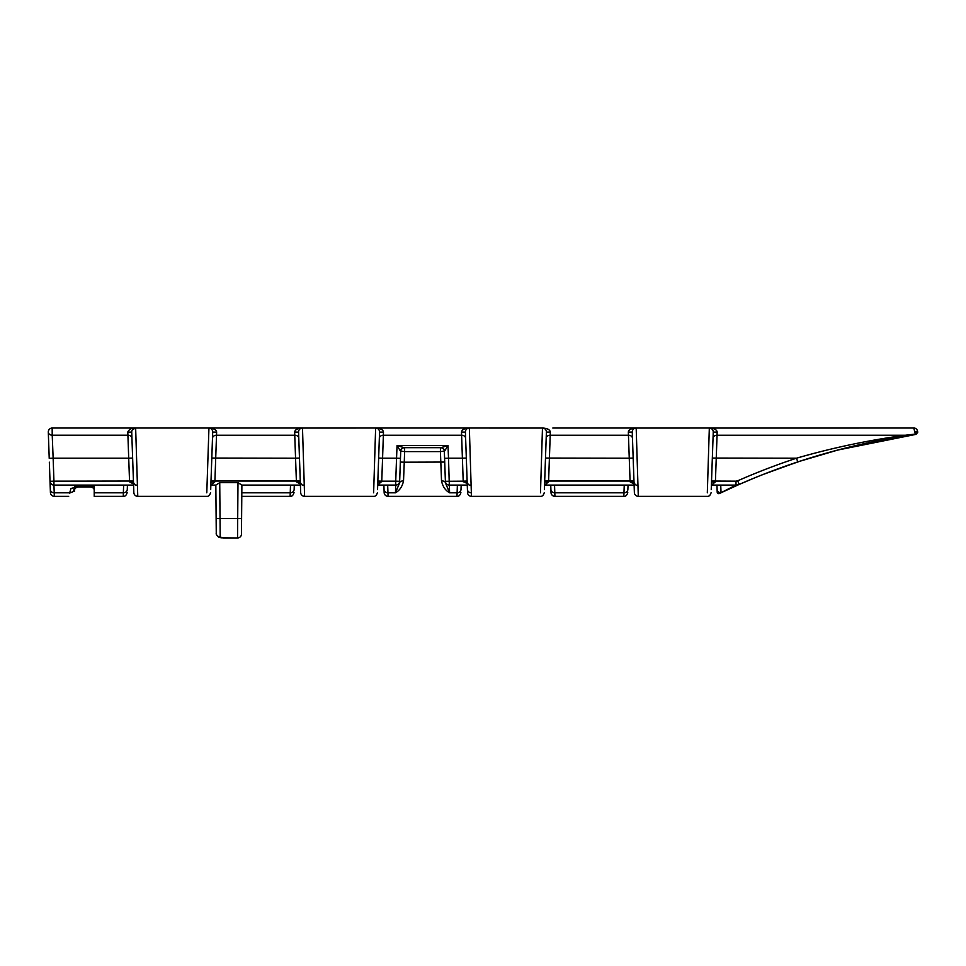 <?xml version="1.0" encoding="UTF-8"?>
<svg xmlns="http://www.w3.org/2000/svg" width="966" height="966" viewBox="0 0 966 966"><rect width="100%" height="100%" fill="white"/><g stroke="black" fill="none" stroke-linecap="round" stroke-linejoin="round"><path stroke-width="1.45" d="M796.926 462.195L762.874 474.56L796.926 462.195M778.282 468.703L795.115 462.799M399.67 480.923L400.335 462.062L404.259 462.195L403.522 480.899C402.351 486.478 399.658 490.45 395.456 492.817L395.746 484.715M387.68 485.077L387.958 492.817L395.456 492.817L399.61 482.915A3.924 2.149 -178 0 1 403.522 480.899M707.317 492.817L709.322 428.035C714.055 428.288 716.675 429.592 717.17 431.959L715.408 481.853L711.99 484.666M737.662 480.814L739.232 484.413L735.995 485.077L735.995 481.165L737.662 480.814A671.31 671.31 0 0 1 796.503 458.198C832.535 447.789 868.808 440.146 905.311 435.243L916.251 433.963L917.7 432.418L916.01 434.362C876.307 439.832 836.882 449.009 797.747 461.917A667.385 667.385 0 0 0 739.232 484.413L719.441 493.493L735.995 485.077L711.399 485.089M127.802 432.092L127.802 431.947C129.504 428.964 132.125 427.66 135.651 428.035L137.764 496.343A3.924 3.924 0 0 1 133.839 492.563L131.726 432.104L132.632 458.053L128.707 458.198L127.802 432.092L131.726 432.104A3.924 3.924 0 0 1 135.651 428.035L132.439 429.701M133.574 485.077L53.939 485.077L54.337 496.343A3.924 3.924 0 0 1 50.413 492.563L50.015 481.297L50.413 492.563M124.409 485.089L53.939 485.089L53.939 481.165L50.015 481.297C50.582 485.475 54.965 485.222 53.939 485.089L53.939 485.077A3.924 3.912 -2 0 1 50.015 481.297L49.351 462.195M49.978 480.247L50.003 480.923M131.944 438.359A3.924 3.284 178 0 0 128.019 435.219L52.224 435.219L52.224 428.035A3.924 3.924 0 0 0 48.3 431.959C48.529 429.604 49.821 428.3 52.164 428.035L219.089 428.035M625.956 428.035L636.183 428.035L638.297 496.343A3.924 3.924 0 0 1 634.372 492.563L632.259 432.104L633.165 458.053L629.252 458.198L628.335 431.959C628.83 429.592 631.45 428.288 636.183 428.035L552.818 428.035M633.95 480.247L634.372 492.563M471.456 496.343A3.924 3.924 0 0 1 467.532 492.563L465.419 432.104L466.324 458.053L462.4 458.198L461.494 432.104C461.869 429.665 464.477 428.312 469.343 428.035L471.456 496.343L540.368 496.343C542.204 496.572 543.508 495.304 544.293 492.563M467.097 480.247L467.532 492.563M554.544 485.077L554.931 496.343A3.924 3.924 0 0 1 551.006 492.563L550.898 489.436L551.006 492.563M384.033 489.436A3.924 3.526 -2 0 0 387.958 492.817L388.066 496.343A3.924 3.924 0 0 1 384.142 492.563L383.888 485.089L384.142 492.563M133.405 480.247L133.839 492.563M292.227 428.035L302.491 428.035L304.604 496.343A3.924 3.924 0 0 1 300.68 492.563L298.566 432.104L299.472 458.053L295.56 458.198L294.642 431.959C295.137 429.592 297.757 428.288 302.491 428.035L208.777 428.035C213.522 428.288 216.13 429.592 216.638 431.959L214.875 481.853L211.445 484.666M300.257 480.247L300.68 492.563M540.477 492.817L542.469 428.035C547.215 428.288 549.823 429.592 550.33 431.959L548.567 481.853L545.138 484.666M554.931 496.343L623.843 496.343L624.241 485.077M388.066 496.343L456.978 496.343L457.377 485.077M636.123 485.065L630.098 481.853L629.252 458.198L545.488 458.053L546.394 432.104L544.389 489.653L545.983 444.131M373.625 492.817L375.629 428.035C380.483 428.312 383.104 429.665 383.478 432.104L382.572 458.198L378.648 458.053L379.553 432.104L377.537 489.653L379.131 444.131M302.43 485.065L296.405 481.853L295.56 458.198L211.796 458.053L212.701 432.104L210.697 489.653L212.291 444.131M735.995 485.089L739.232 484.413A667.385 667.385 0 0 1 797.747 461.917L796.503 458.198L712.34 458.053L713.246 432.104L711.23 489.653L712.823 444.131M135.59 485.065L129.565 481.853L128.707 458.198L53.142 458.198L52.224 435.219C49.894 435.062 48.578 434.024 48.3 432.104L48.3 431.959M94.209 490.148C94.173 488.482 92.857 487.407 90.285 486.924L90.285 485.922L94.209 486.731L94.209 496.343L123.25 496.343L123.636 485.077M90.285 485.922L78.512 485.922L78.512 486.924L90.285 486.924M78.512 486.924C75.94 487.395 74.623 488.47 74.575 490.148M73.392 491.549L74.575 491.549L74.527 487.564L73.392 491.549L69.624 493.083M241.79 496.343L290.114 496.343L290.512 485.077M716.953 485.089L717.195 492.129L716.953 485.089M721.916 492.322L725.418 490.668M737.094 485.355L753.697 478.267M759.204 476.021L762.874 474.56M763.249 474.415L768.9 472.217M769.238 472.084L800.669 460.951M807.624 458.729L835.24 450.699M837.51 450.096L916.01 434.362L905.311 435.243L716.953 435.243A3.924 3.272 2 0 0 713.029 438.383M807.407 458.802L819.591 455.095M838.548 449.83L799.401 461.374M74.575 487.564L74.575 486.731L78.512 485.922M50.304 489.436A3.924 3.526 178 0 0 54.229 492.817L69.709 492.817L70.953 488.482L74.527 487.564M237.986 482.674L241.886 485.077L241.464 534.065A3.924 3.924 0 0 1 237.539 537.965L237.986 482.674L219.741 482.674L220.188 536.975L223.375 537.965L237.539 537.965L221.154 537.82A3.924 2.536 96.1 0 0 221.564 537.808M241.886 485.077L300.426 485.077M219.741 482.674L215.841 485.077L216.263 533.28L215.841 485.089L210.854 485.089M133.429 481.032L53.939 481.165L53.142 458.198L49.218 458.331L48.3 432.104M467.266 485.077L449.311 485.077L449.601 492.817C445.386 490.45 442.694 486.478 441.522 480.899L440.424 451.593L404.621 451.593L404.259 462.195L444.71 462.062M720.745 485.077L721.01 492.431L719.887 492.672A1.57 1.304 64.6 0 0 721.01 492.745M377.839 481.032L381.763 481.165L382.572 458.198L396.543 458.198L397.05 445.543L448.007 445.543L444.577 451.146A3.924 3.695 90 0 0 440.894 447.669L448.007 445.543L448.514 458.198L462.4 458.198L463.197 481.165L467.121 481.032M709.479 428.047L913.776 428.035C915.913 428.01 917.217 429.327 917.7 431.959L916.191 433.975M717.17 432.104L713.246 432.104A3.924 3.924 0 0 0 709.322 428.035L719.018 428.035M459.091 428.035L469.174 428.047M375.786 428.047L385.953 428.035M379.553 431.935L379.553 432.104A3.924 3.924 0 0 0 375.629 428.035L302.334 428.047M383.478 432.104L379.553 432.104A3.924 3.924 0 0 0 375.629 428.035L469.343 428.035A3.924 3.924 0 0 0 465.419 432.104L465.419 431.935M542.638 428.047L469.343 428.035A3.924 3.924 0 0 0 465.419 432.104L461.494 432.104M713.246 431.935L713.246 432.104A3.924 3.924 0 0 0 709.322 428.035L636.026 428.047M127.427 485.089L127.283 489.436L127.427 485.089M294.292 485.089L294.147 489.436L294.292 485.089M461.168 485.089L461.011 489.436L461.168 485.089M627.876 489.436L628.033 485.089L627.876 489.436A3.924 3.526 2 0 1 623.951 492.817L554.822 492.817A3.924 3.526 -2 0 1 550.898 489.436L550.753 485.089M206.784 492.817L208.946 428.047M440.894 447.669L404.15 447.669A3.924 3.695 -90 0 0 400.479 451.146L404.621 451.593L404.621 447.669A3.924 3.924 0 0 0 400.709 451.46L399.658 481.297A3.924 3.912 -178 0 1 395.734 485.077L377.706 485.077M444.589 458.331L448.514 458.198L449.311 485.077A3.924 3.912 -2 0 1 445.386 481.297L444.348 451.46A3.924 3.924 0 0 0 440.424 447.669L440.424 451.593L444.577 451.146M719.441 493.493A1.57 1.57 178 0 1 717.195 492.129L719.887 492.672A3.924 3.526 -2 0 1 717.098 489.436M298.566 431.935L298.566 432.104A3.924 3.924 0 0 1 302.491 428.035M216.626 432.104L212.701 432.104A3.924 3.924 0 0 0 208.777 428.035A3.924 3.924 0 0 1 212.701 432.104L212.713 431.935M550.318 432.104L546.394 432.104A3.924 3.924 0 0 0 542.469 428.035A3.924 3.924 0 0 1 546.394 432.104L546.406 431.935M632.259 431.935L632.259 432.104A3.924 3.924 0 0 1 636.183 428.035A3.924 3.924 0 0 0 632.259 432.104L628.335 432.104M52.224 435.219L52.164 428.035M915.43 434.434L913.776 428.035C916.142 428.288 917.446 429.592 917.7 431.959L917.7 432.418M395.734 485.077L395.734 481.165L381.763 481.165L378.298 484.666M469.283 485.065L463.197 481.165L445.386 481.297A3.924 3.924 0 0 0 449.311 485.089L467.266 485.089M400.479 451.146L397.05 445.543L404.15 447.669M441.522 480.899A3.924 2.149 178 0 1 445.447 482.915L449.601 492.817L457.087 492.817A3.924 3.526 -178 0 0 461.011 489.436M129.565 481.853A3.924 0.688 178 0 1 133.477 482.408C134.407 484.534 135.457 485.427 136.604 485.089M296.405 481.853A3.924 0.688 178 0 1 300.329 482.408C301.259 484.534 302.298 485.427 303.445 485.089M210.999 481.032L300.281 481.032M212.484 438.383A3.924 3.272 -178 0 1 216.408 435.243L294.871 435.243A3.924 3.272 178 0 1 298.796 438.383M294.654 432.104L298.566 432.104M463.257 481.853A3.924 0.688 178 0 1 467.17 482.408C468.099 484.534 469.15 485.427 470.297 485.089M379.336 438.383A3.924 3.272 -178 0 1 383.26 435.243L461.712 435.243A3.924 3.272 178 0 1 465.636 438.383M630.098 481.853A3.924 0.688 178 0 1 634.022 482.408C634.952 484.534 635.99 485.427 637.137 485.089M544.691 481.032L633.974 481.032M546.176 438.383A3.924 3.272 -178 0 1 550.101 435.243L628.564 435.243A3.924 3.272 178 0 1 632.488 438.383M735.995 481.165L711.531 481.032M715.408 481.853A3.924 0.688 2 0 0 711.483 482.408M544.643 482.408A3.924 0.688 -178 0 1 548.567 481.853M377.791 482.408A3.924 0.688 -178 0 1 381.715 481.853M210.95 482.408A3.924 0.688 -178 0 1 214.875 481.853M216.13 518.5L241.597 518.5L241.838 491.102M220.188 536.975A3.924 3.731 179.5 0 1 216.263 533.28C215.877 534.186 216.722 535.49 218.787 537.193L221.154 537.82M471.348 492.817A3.924 3.526 -2 0 1 467.423 489.436M94.209 492.817L123.358 492.817A3.924 3.526 -178 0 0 127.283 489.436M241.826 492.817L290.223 492.817A3.924 3.526 -178 0 0 294.147 489.436M215.841 485.077L210.854 485.077M634.119 485.077L544.546 485.077M735.995 485.077L711.399 485.077M377.706 485.089L395.734 485.089A3.924 3.924 0 0 0 399.658 481.297L395.734 481.165L396.543 458.198L400.467 458.331M237.539 537.965A3.924 3.924 0 0 0 241.464 534.065M917.7 431.959L915.345 431.959M54.337 496.343L68.695 496.343M241.874 485.089L300.426 485.089M137.764 496.343L206.676 496.343C208.511 496.572 209.815 495.304 210.6 492.563M304.604 496.343L373.516 496.343C375.351 496.572 376.668 495.304 377.44 492.563M638.297 496.343L707.209 496.343C709.044 496.572 710.36 495.304 711.133 492.563M123.25 496.343C125.085 496.572 126.389 495.304 127.174 492.563M290.114 496.343C291.949 496.572 293.253 495.304 294.038 492.563M456.978 496.343C458.814 496.572 460.13 495.304 460.903 492.563M623.843 496.343C625.678 496.572 626.994 495.304 627.767 492.563M544.546 485.089L634.119 485.089M134.636 428.167L135.53 428.047M891.582 438.214L899.165 436.922M852.869 446.244L855.526 445.616M915.273 428.336L913.776 428.035"/></g></svg>
